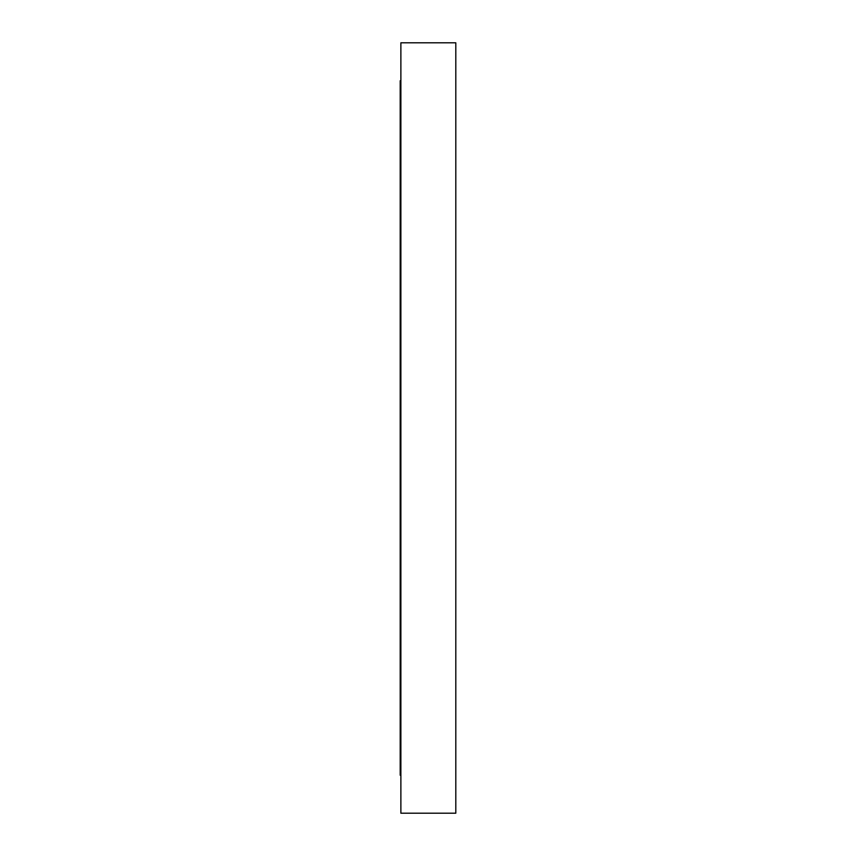 <?xml version="1.0" encoding="UTF-8"?>
<svg xmlns="http://www.w3.org/2000/svg" width="856" height="856" viewBox="0 0 856 856"><rect width="100%" height="100%" fill="white"/><g stroke="black" fill="none" stroke-linecap="round" stroke-linejoin="round"><path stroke-width="1.28" d="M400.875 80.774L400.191 80.774L400.191 775.226L400.875 775.226M455.809 813.2L455.809 42.8L400.875 42.8L400.875 813.2L455.809 813.2"/></g></svg>
